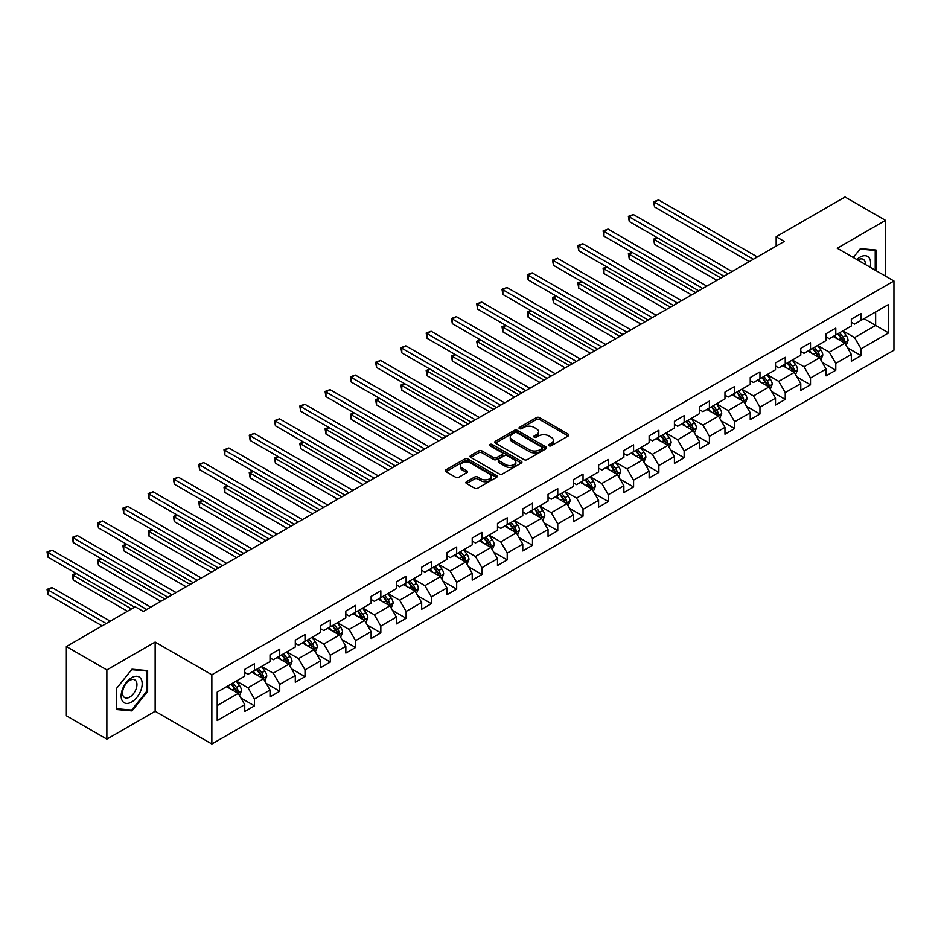 <?xml version="1.0" encoding="UTF-8"?>
<svg xmlns="http://www.w3.org/2000/svg" width="941" height="941" viewBox="0 0 941 941"><rect width="100%" height="100%" fill="white"/><g stroke="black" fill="none" stroke-linecap="round" stroke-linejoin="round"><path stroke-width="1.41" d="M549.062 445.74A1.576 0.906 0 0 0 551.285 445.74L568.188 435.989A2.247 1.294 0 0 0 568.846 435.06A2.247 1.294 0 0 0 568.188 434.142L539.558 417.616A2.247 1.294 0 0 0 536.382 417.616L519.479 427.379A1.576 0.906 0 0 0 519.02 428.014A1.576 0.906 0 0 0 519.479 428.661A1.576 0.906 0 0 0 521.702 428.661L523.89 427.402A7.199 4.152 0 0 1 534.076 427.402L536.452 428.778A7.199 4.152 0 0 1 538.57 431.719A7.199 4.152 0 0 1 536.452 434.648L534.265 435.918A1.576 0.906 0 0 0 533.806 436.553A1.576 0.906 0 0 0 534.265 437.2A1.576 0.906 0 0 0 536.499 437.2L538.687 435.942A7.199 4.152 0 0 1 548.862 435.942L551.25 437.318A7.199 4.152 0 0 1 553.355 440.247A7.199 4.152 0 0 1 551.25 443.187L549.062 444.458A1.576 0.906 0 0 0 548.603 445.093A1.576 0.906 0 0 0 549.062 445.74L549.062 444.458M466.56 481.71A2.247 1.294 0 0 0 465.901 482.627A2.247 1.294 0 0 0 466.56 483.545L474.593 488.179A2.247 1.294 0 0 0 477.769 488.179L496.542 477.346A2.247 1.294 0 0 0 497.201 476.428A2.247 1.294 0 0 0 496.542 475.511L467.912 458.985A2.247 1.294 0 0 0 464.736 458.985L445.963 469.818A2.247 1.294 0 0 0 445.305 470.735A2.247 1.294 0 0 0 445.963 471.653L455.667 477.252A2.247 1.294 0 0 0 458.843 477.252L466.877 472.617A2.247 1.294 0 0 0 467.536 471.7A2.247 1.294 0 0 0 466.877 470.782L462.066 468.006A6.011 3.47 0 0 1 460.302 465.548A6.011 3.47 0 0 1 464.019 462.337A6.011 3.47 0 0 1 470.582 463.09L489.426 473.97A6.011 3.47 0 0 1 491.19 476.428A6.011 3.47 0 0 1 487.473 479.639A6.011 3.47 0 0 1 480.91 478.887L477.769 477.075A2.247 1.294 0 0 0 474.593 477.075L466.56 481.71L466.56 483.545M155.147 642.056L106.862 669.921L66.364 646.538L66.364 715.76L106.862 739.144L155.147 711.278L211.854 744.013L211.854 674.791L155.147 642.056L155.147 711.278M885.528 276.125L885.528 220.37L837.243 248.248L893.95 280.983L211.854 674.791M885.528 220.37L845.018 196.987L776.16 236.744L776.16 246.095M66.364 646.538L135.222 606.792L143.326 611.462L784.265 241.425L776.16 236.744M524.055 459.631A2.247 1.294 0 0 0 527.231 459.631L546.003 448.786A2.247 1.294 0 0 0 546.662 447.869A2.247 1.294 0 0 0 546.003 446.951L517.374 430.425A2.247 1.294 0 0 0 514.186 430.425L495.425 441.258A2.247 1.294 0 0 0 494.766 442.176A2.247 1.294 0 0 0 495.425 443.093L524.055 459.631M490.567 446.081A1.576 0.906 0 0 1 492.167 446.305L521.243 463.09L502.506 473.899A2.247 1.294 0 0 1 499.318 473.899L470.7 457.373L470.7 455.538A2.247 1.294 0 0 0 470.041 456.456A2.247 1.294 0 0 0 470.7 457.373M470.7 455.538L478.722 450.904A2.247 1.294 0 0 1 481.91 450.904L493.519 457.608A2.247 1.294 0 0 0 496.695 457.608L502.024 454.527A2.247 1.294 0 0 0 502.682 453.609A2.247 1.294 0 0 0 502.024 452.692L489.943 445.716A1.576 0.906 0 0 1 489.473 445.069A1.576 0.906 0 0 1 490.449 444.234A1.576 0.906 0 0 1 492.167 444.434L521.267 461.231A2.247 1.294 0 0 1 521.926 462.149A2.247 1.294 0 0 1 521.267 463.066L521.267 461.231M211.854 744.013L893.95 350.205L893.95 280.983M240.931 698.034L254.47 705.844L254.47 699.022L270.02 690.035L270.02 696.869L279.736 691.259L279.736 684.425L295.298 675.45L295.298 682.272L305.013 676.661L305.013 669.839L320.563 660.853L320.563 667.687L330.291 662.076L330.291 655.242L345.841 646.267L345.841 653.089L355.569 647.479L355.569 640.645L371.119 631.67L371.119 638.504L380.834 632.881L380.834 626.059L396.396 617.073L396.396 623.907L406.112 618.296L406.112 611.462L421.662 602.487L421.662 609.309L431.39 603.699L431.39 596.876L446.94 587.89L446.94 594.724L456.667 589.113L456.667 582.279L472.217 573.304L472.217 580.126L481.933 574.516L481.933 567.694L497.495 558.707L497.495 565.541L507.211 559.93L507.211 553.096L522.773 544.121L522.773 550.944L532.488 545.333L532.488 538.499L548.038 529.524L548.038 536.358L557.766 530.736L557.766 523.914L573.316 514.927L573.316 521.761L583.032 516.15L583.032 509.316L598.594 500.341L598.594 507.164L608.309 501.553L608.309 494.731L623.871 485.744L623.871 492.578L633.587 486.968L633.587 480.133L649.137 471.159L649.137 477.981L658.865 472.37L658.865 465.548L674.415 456.561L674.415 463.395L684.142 457.773L684.142 450.951L699.692 441.976L699.692 448.798L709.408 443.187L709.408 436.353L724.97 427.379L724.97 434.201L734.686 428.59L734.686 421.768L750.236 412.781L750.236 419.615L759.963 414.005L759.963 407.171L775.513 398.196L775.513 405.018L785.241 399.407L785.241 392.585L800.791 383.599L800.791 390.433L810.507 384.822L810.507 377.988L826.069 369.013L826.069 375.835L835.784 370.225L835.784 363.402L851.334 354.416L851.334 361.25L861.062 355.627L861.062 348.805L888.598 332.902L888.598 304.461L875.648 311.953L875.648 325.421L888.598 332.902M254.47 705.844L244.742 711.455L244.742 704.633L217.206 720.535L217.206 692.094L244.742 676.191L244.742 669.369L254.47 663.758L254.47 670.58L270.02 661.605L270.02 654.771L279.736 649.161L279.736 655.995L295.298 647.008L295.298 640.186L305.013 634.563L305.013 641.397L320.563 632.423L320.563 625.589L330.291 619.978L330.291 626.8L345.841 617.825L345.841 610.991L355.569 605.381L355.569 612.215L371.119 603.228L371.119 596.406L380.834 590.795L380.834 597.617L396.396 588.643L396.396 581.809L406.112 576.198L406.112 583.032L421.662 574.045L421.662 567.223L431.39 561.612L431.39 568.435L446.94 559.46L446.94 552.626L456.667 547.015L456.667 553.849L472.217 544.863L472.217 538.04L481.933 532.418L481.933 539.252L497.495 530.277L497.495 523.443L507.211 517.832L507.211 524.655L522.773 515.68L522.773 508.846L532.488 503.235L532.488 510.069L548.038 501.082L548.038 494.26L557.766 488.65L557.766 495.472L573.316 486.497L573.316 479.663L583.032 474.052L583.032 480.886L598.594 471.9L598.594 465.077L608.309 459.467L608.309 466.289L623.871 457.314L623.871 450.48L633.587 444.87L633.587 451.704L649.137 442.717L649.137 435.895L658.865 430.272L658.865 437.106L674.415 428.131L674.415 421.297L684.142 415.687L684.142 422.509L699.692 413.534L699.692 406.7L709.408 401.089L709.408 407.924L724.97 398.937L724.97 392.115L734.686 386.504L734.686 393.326L750.236 384.351L750.236 377.517L759.963 371.907L759.963 378.741L775.513 369.754L775.513 362.932L785.241 357.321L785.241 364.143L800.791 355.169L800.791 348.335L810.507 342.724L810.507 349.558L826.069 340.571L826.069 333.749L835.784 328.127L835.784 334.961L851.334 325.986L851.334 319.152L861.062 313.541L861.062 320.363L888.598 304.461M251.87 672.074L263.539 678.814L247.989 687.789L236.32 681.061M244.742 672.45L247.989 674.321L254.47 670.58M247.989 687.789L254.47 699.022M263.539 678.814L270.02 690.035M277.148 657.488L288.816 664.217L273.255 673.203L261.598 666.463M270.02 657.865L273.255 659.735L279.736 655.995M273.255 673.203L279.736 684.425M288.816 664.217L295.298 675.45M302.426 642.891L314.082 649.631L298.532 658.606L286.864 651.878M295.298 643.268L298.532 645.138L305.013 641.397M298.532 658.606L305.013 669.839M314.082 649.631L320.563 660.853M327.691 628.306L339.36 635.034L323.81 644.02L312.141 637.28M320.563 628.682L323.81 630.552L330.291 626.8M323.81 644.02L330.291 655.242M339.36 635.034L345.841 646.267M352.969 613.708L364.637 620.448L349.087 629.423L337.419 622.695M345.841 614.085L349.087 615.955L355.569 612.215M349.087 629.423L355.569 640.645M364.637 620.448L371.119 631.67M378.247 599.123L389.915 605.851L374.353 614.838L362.697 608.098M371.119 599.488L374.353 601.358L380.834 597.617M374.353 614.838L380.834 626.059M389.915 605.851L396.396 617.073M403.524 584.526L415.193 591.266L399.631 600.24L387.963 593.5M396.396 584.902L399.631 586.772L406.112 583.032M399.631 600.24L406.112 611.462M415.193 591.266L421.662 602.487M428.802 569.928L440.459 576.668L424.909 585.643L413.24 578.915M421.662 570.305L424.909 572.175L431.39 568.435M424.909 585.643L431.39 596.876M440.459 576.668L446.94 587.89M454.068 555.343L465.736 562.071L450.186 571.058L438.518 564.318M446.94 555.719L450.186 557.59L456.667 553.849M450.186 571.058L456.667 582.279M465.736 562.071L472.217 573.304M479.345 540.746L491.014 547.486L475.452 556.46L463.795 549.732M472.217 541.122L475.452 542.992L481.933 539.252M475.452 556.46L481.933 567.694M491.014 547.486L497.495 558.707M504.623 526.16L516.291 532.888L500.73 541.875L489.061 535.135M497.495 526.525L500.73 528.407L507.211 524.655M500.73 541.875L507.211 553.096M516.291 532.888L522.773 544.121M529.901 511.563L541.557 518.303L526.007 527.278L514.339 520.549M522.773 511.939L526.007 513.81L532.488 510.069M526.007 527.278L532.488 538.499M541.557 518.303L548.038 529.524M555.166 496.977L566.835 503.706L551.285 512.692L539.616 505.952M548.038 497.342L551.285 499.212L557.766 495.472M551.285 512.692L557.766 523.914M566.835 503.706L573.316 514.927M580.444 482.38L592.112 489.12L576.562 498.095L564.894 491.355M573.316 482.757L576.562 484.627L583.032 480.886M576.562 498.095L583.032 509.316M592.112 489.12L598.594 500.341M605.722 467.783L617.39 474.523L601.828 483.498L590.172 476.769M598.594 468.159L601.828 470.03L608.309 466.289M601.828 483.498L608.309 494.731M617.39 474.523L623.871 485.744M630.999 453.197L642.656 459.926L627.106 468.912L615.438 462.172M623.871 453.574L627.106 455.444L633.587 451.704M627.106 468.912L633.587 480.133M642.656 459.926L649.137 471.159M656.265 438.6L667.934 445.34L652.384 454.315L640.715 447.587M649.137 438.976L652.384 440.847L658.865 437.106M652.384 454.315L658.865 465.548M667.934 445.34L674.415 456.561M681.543 424.015L693.211 430.743L677.661 439.729L665.993 432.989M674.415 424.379L677.661 426.261L684.142 422.509M677.661 439.729L684.142 450.951M693.211 430.743L699.692 441.976M706.82 409.417L718.489 416.157L702.927 425.132L691.27 418.404M699.692 409.794L702.927 411.664L709.408 407.924M702.927 425.132L709.408 436.353M718.489 416.157L724.97 427.379M732.098 394.832L743.755 401.56L728.205 410.547L716.536 403.807M724.97 395.196L728.205 397.067L734.686 393.326M728.205 410.547L734.686 421.768M743.755 401.56L750.236 412.781M757.364 380.235L769.032 386.974L753.482 395.949L741.814 389.209M750.236 380.611L753.482 382.481L759.963 378.741M753.482 395.949L759.963 407.171M769.032 386.974L775.513 398.196M782.641 365.637L794.31 372.377L778.76 381.352L767.091 374.624M775.513 366.014L778.76 367.884L785.241 364.143M778.76 381.352L785.241 392.585M794.31 372.377L800.791 383.599M807.919 351.052L819.587 357.78L804.026 366.767L792.369 360.027M800.791 351.428L804.026 353.298L810.507 349.558M804.026 366.767L810.507 377.988M819.587 357.78L826.069 369.013M833.197 336.455L844.853 343.194L829.303 352.169L817.635 345.441M826.069 336.831L829.303 338.701L835.784 334.961M829.303 352.169L835.784 363.402M844.853 343.194L851.334 354.416M863.979 318.681L875.648 325.421L854.581 337.584L842.913 330.844M851.334 322.234L854.581 324.104L861.062 320.363M854.581 337.584L861.062 348.805M106.862 669.921L106.862 739.144M217.206 705.562L238.261 693.411L226.593 686.671M238.261 693.411L244.742 704.633M847.535 347.817L861.062 355.627M822.258 362.414L835.784 370.225M796.98 377.012L810.507 384.822M771.702 391.597L785.241 399.407M746.436 406.194L759.963 414.005M721.159 420.78L734.686 428.59M695.881 435.377L709.408 443.187M670.604 449.963L684.142 457.773M645.338 464.56L658.865 472.37M620.06 479.157L633.587 486.968M594.783 493.743L608.309 501.553M569.505 508.34L583.032 516.15M544.239 522.925L557.766 530.736M518.962 537.523L532.488 545.333M493.684 552.12L507.211 559.93M468.406 566.705L481.933 574.516M443.14 581.303L456.667 589.113M417.863 595.888L431.39 603.699M392.585 610.486L406.112 618.296M367.308 625.071L380.834 632.881M342.042 639.668L355.569 647.479M316.764 654.266L330.291 662.076M291.487 668.851L305.013 676.661M266.209 683.448L279.736 691.259M876.047 270.655L876.047 250.035L860.415 248.636L853.275 257.505M116.343 709.49L131.975 710.89L147.619 691.435L147.619 670.592L131.975 669.192L116.343 688.647L116.343 709.49M146.808 690.965L147.619 691.435M130.328 709.926L131.975 710.89M549.685 445.963L551.25 445.058A7.199 4.152 0 0 0 553.355 442.129L553.355 440.247M538.57 431.719L538.57 433.589A7.199 4.152 0 0 1 536.452 436.518L534.9 437.424M568.152 436.001L539.558 419.486A2.247 1.294 0 0 0 536.382 419.486L520.114 428.884M545.968 448.81L517.374 432.295A2.247 1.294 0 0 0 514.186 432.295L495.46 443.117L495.425 441.258M542.028 448.516A1.576 0.906 0 0 0 542.486 447.869A1.576 0.906 0 0 0 542.028 447.234L516.891 432.719A1.576 0.906 0 0 0 514.668 432.719L512.363 434.06A7.199 4.152 0 0 0 510.257 436.989A7.199 4.152 0 0 0 512.363 439.929L529.536 449.845A7.199 4.152 0 0 0 539.711 449.845L542.028 448.516L542.028 450.386A1.576 0.906 0 0 0 542.486 449.739L542.486 447.869M510.257 436.989L510.257 438.859A7.199 4.152 0 0 0 512.363 441.8L512.363 439.929M542.028 450.386L539.711 451.715A7.199 4.152 0 0 1 529.536 451.715L512.363 441.8M470.723 457.397L478.722 452.774L478.722 450.904M502.682 453.609L502.682 455.479A2.247 1.294 0 0 1 502.024 456.397L496.695 459.479A2.247 1.294 0 0 1 493.519 459.479L481.91 452.774A2.247 1.294 0 0 0 478.722 452.774M505.564 464.56A6.011 3.47 0 0 0 512.116 465.313A6.011 3.47 0 0 0 515.833 462.102A6.011 3.47 0 0 0 514.068 459.643L507.434 455.82A2.247 1.294 0 0 0 504.247 455.82L498.93 458.89A2.247 1.294 0 0 0 498.271 459.808A2.247 1.294 0 0 0 498.93 460.725L505.564 464.56L505.564 466.43A6.011 3.47 0 0 0 512.116 467.183A6.011 3.47 0 0 0 515.833 463.972L515.833 462.102M498.271 459.808L498.271 461.678A2.247 1.294 0 0 0 498.93 462.596L498.93 460.725M505.564 466.43L498.93 462.596M491.19 476.428L491.19 478.299A6.011 3.47 0 0 1 487.473 481.51A6.011 3.47 0 0 1 480.91 480.757L477.769 478.945A2.247 1.294 0 0 0 474.593 478.945L466.595 483.556M460.302 465.548L460.302 467.418A6.011 3.47 0 0 0 462.066 469.877L462.066 468.006M466.877 470.782L466.877 472.617L462.066 469.877M496.507 477.358L467.912 460.855A2.247 1.294 0 0 0 464.736 460.855L445.999 471.676L445.963 469.818M846.135 345.406L848.064 340.548A6.069 3.505 -120 0 0 846.124 335.384L842.783 330.914M836.961 338.631L834.679 335.596M657.618 237.897L654.536 239.673L654.536 244.342L716.866 280.336M843.924 342.653L844.783 340.818A6.069 3.505 -120 0 0 843.054 337.16L839.701 332.702M838.184 333.573L841.889 338.525A3.094 1.788 60 0 1 842.454 339.466L844.783 340.818M837.761 333.82L841.101 338.278A6.069 3.505 60 0 1 842.842 341.936M654.536 244.342L653.642 239.155L720.912 277.995M653.642 239.155L657.253 237.685M753.318 259.281L654.536 202.256L658.582 199.915L757.364 256.952M749.271 261.622L654.536 206.926L654.536 202.256L653.642 201.739L658.582 199.915M654.536 206.926L653.642 201.739M874.236 249.871L875.236 250.447L875.236 270.185M853.311 257.528L860.086 249.094L875.236 250.447M870.119 267.22A14.891 8.598 120 0 0 867.531 256.399A14.891 8.598 120 0 0 856.863 259.575M865.367 264.492A10.198 5.881 120 0 0 863.273 259.363A10.198 5.881 120 0 0 857.78 260.104M131.658 702.01A14.891 8.598 120 0 0 142.185 683.766A14.891 8.598 120 0 0 131.658 677.696A14.891 8.598 120 0 0 121.13 695.928A14.891 8.598 120 0 0 131.658 702.01M129.74 697.069A10.198 5.881 120 0 0 136.398 688.083A10.198 5.881 120 0 0 134.834 679.92A10.198 5.881 120 0 0 129.74 680.414A10.198 5.881 120 0 0 123.083 689.4A10.198 5.881 120 0 0 124.635 697.575A10.198 5.881 120 0 0 129.74 697.069M116.508 688.494L131.658 669.651L146.808 671.004L146.808 691.2L131.658 710.055L116.508 708.702L116.472 688.483M145.796 670.427L146.808 671.004M820.87 360.003L822.787 355.145A6.069 3.505 -120 0 0 820.858 349.981L817.506 345.512M811.683 353.216L809.413 350.193M632.34 252.482L629.258 254.258L629.258 258.94L691.588 294.921M818.646 357.239L819.517 355.404A6.069 3.505 -120 0 0 817.776 351.758L814.435 347.288M812.906 348.17L816.623 353.122A3.094 1.788 60 0 1 817.176 354.063L819.517 355.404M812.483 348.417L815.835 352.875A6.069 3.505 60 0 1 817.564 356.533M629.258 258.94L628.365 253.752L695.634 292.592M628.365 253.752L631.987 252.282M795.592 374.589L797.521 369.742A6.069 3.505 -120 0 0 795.58 364.567L792.24 360.109M786.405 367.813L784.135 364.779M607.063 267.079L603.981 268.855L603.981 273.537L666.31 309.518M793.369 371.836L794.239 370.001A6.069 3.505 -120 0 0 792.498 366.343L789.158 361.885M787.641 362.755L791.346 367.708A3.094 1.788 60 0 1 791.91 368.649L794.239 370.001M787.217 363.003L790.558 367.472A6.069 3.505 60 0 1 792.298 371.119M603.981 273.537L603.099 268.338L670.368 307.178M603.099 268.338L606.71 266.868M728.04 273.878L629.258 216.842L633.317 214.513L732.098 271.537M723.994 276.219L629.258 221.523L629.258 216.842L628.365 216.336L633.317 214.513M629.258 221.523L628.365 216.336M702.774 288.475L603.981 231.439L608.039 229.098L706.82 286.135M698.716 290.804L603.981 236.12L603.981 231.439L603.099 230.921L608.039 229.098M603.981 236.12L603.099 230.921M770.314 389.186L772.243 384.328A6.069 3.505 -120 0 0 770.303 379.164L766.962 374.694M761.128 382.411L758.858 379.376M581.785 281.665L578.715 283.453L578.715 288.122L641.044 324.104M768.091 386.422L768.962 384.587A6.069 3.505 -120 0 0 767.221 380.94L763.88 376.471M762.363 377.353L766.068 382.305A3.094 1.788 60 0 1 766.633 383.246L768.962 384.587M761.939 377.6L765.28 382.058A6.069 3.505 60 0 1 767.021 385.716M578.715 288.122L577.821 282.935L645.091 321.775M577.821 282.935L581.432 281.465M745.037 403.783L746.966 398.925A6.069 3.505 -120 0 0 745.025 393.75L741.684 389.292M735.85 396.996L733.58 393.961M556.519 296.262L553.437 298.038L553.437 302.72L615.767 338.701M742.825 401.019L743.684 399.184A6.069 3.505 -120 0 0 741.955 395.526L738.603 391.068M737.085 391.938L740.79 396.902A3.094 1.788 60 0 1 741.355 397.831L743.684 399.184M736.662 392.185L740.002 396.655A6.069 3.505 60 0 1 741.743 400.301M553.437 302.72L552.543 297.521L619.813 336.36M552.543 297.521L556.155 296.062M719.759 418.369L721.688 413.511A6.069 3.505 -120 0 0 719.759 408.347L716.407 403.877M710.584 411.593L708.314 408.559M531.242 310.859L528.16 312.635L528.16 317.305L590.489 353.298M717.548 415.616L718.418 413.769A6.069 3.505 -120 0 0 716.677 410.123L713.337 405.653M711.808 406.536L715.525 411.488A3.094 1.788 60 0 1 716.077 412.429L718.418 413.769M711.384 406.783L714.737 411.241A6.069 3.505 60 0 1 716.466 414.899M528.16 317.305L527.266 312.118L594.536 350.958M527.266 312.118L530.889 310.648M677.496 303.061L578.715 246.036L582.761 243.695L681.543 300.72M673.438 305.402L578.715 250.706L578.715 246.036L577.821 245.519L582.761 243.695M578.715 250.706L577.821 245.519M652.219 317.658L553.437 260.622L557.484 258.281L656.265 315.317M648.173 319.999L553.437 265.303L553.437 260.622L552.543 260.104L557.484 258.281M553.437 265.303L552.543 260.104M626.941 332.244L528.16 275.219L532.218 272.878L630.999 329.903M622.895 334.584L528.16 279.889L528.16 275.219L527.266 274.701L532.218 272.878M528.16 279.889L527.266 274.701M601.675 346.841L502.882 289.804L506.94 287.476L605.722 344.5M597.617 349.182L502.882 294.486L502.882 289.804L502 289.299L506.94 287.476M502.882 294.486L502 289.299M576.398 361.426L477.616 304.402L481.663 302.061L580.444 359.097M572.34 363.767L477.616 309.083L477.616 304.402L476.722 303.884L481.663 302.061M477.616 309.083L476.722 303.884M551.12 376.024L452.339 318.987L456.385 316.658L555.166 373.683M547.074 378.364L452.339 323.669L452.339 318.987L451.445 318.481L456.385 316.658M452.339 323.669L451.445 318.481M525.843 390.621L427.061 333.585L431.119 331.244L529.901 388.28M521.796 392.95L427.061 338.266L427.061 333.585L426.167 333.067L431.119 331.244M427.061 338.266L426.167 333.067M500.565 405.206L401.783 348.182L405.842 345.841L504.623 402.866M496.519 407.547L401.783 352.851L401.783 348.182L400.901 347.664L405.842 345.841M401.783 352.851L400.901 347.664M475.299 419.804L376.518 362.767L380.564 360.427L479.345 417.463M471.241 422.144L376.518 367.449L376.518 362.767L375.624 362.25L380.564 360.427M376.518 367.449L375.624 362.25M450.021 434.389L351.24 377.365L355.286 375.024L454.068 432.06M445.975 436.73L351.24 382.034L351.24 377.365L350.346 376.847L355.286 375.024M351.24 382.034L350.346 376.847M424.744 448.986L325.962 391.95L330.009 389.621L428.802 446.646M420.698 451.327L325.962 396.632L325.962 391.95L325.068 391.444L330.009 389.621M325.962 396.632L325.068 391.444M399.466 463.572L300.685 406.547L304.743 404.207L403.524 461.243M395.42 465.913L300.685 411.229L300.685 406.547L299.803 406.03L304.743 404.207M300.685 411.229L299.803 406.03M374.2 478.169L275.419 421.133L279.465 418.804L378.247 475.828M370.142 480.51L275.419 425.814L275.419 421.133L274.525 420.627L279.465 418.804M275.419 425.814L274.525 420.627M348.923 492.766L250.141 435.73L254.188 433.389L352.969 490.426M344.876 495.095L250.141 440.412L250.141 435.73L249.247 435.213L254.188 433.389M250.141 440.412L249.247 435.213M323.645 507.352L224.864 450.327L228.91 447.987L327.691 505.011M319.599 509.693L224.864 454.997L224.864 450.327L223.97 449.81L228.91 447.987M224.864 454.997L223.97 449.81M298.368 521.949L199.586 464.913L203.644 462.572L302.426 519.608M294.321 524.29L199.586 469.594L199.586 464.913L198.704 464.395L203.644 462.572M199.586 469.594L198.704 464.395M273.102 536.535L174.32 479.51L178.367 477.169L277.148 534.206M269.044 538.875L174.32 484.18L174.32 479.51L173.426 478.993L178.367 477.169M174.32 484.18L173.426 478.993M247.824 551.132L149.043 494.096L153.089 491.767L251.87 548.791M243.766 553.473L149.043 498.777L149.043 494.096L148.149 493.59L153.089 491.767M149.043 498.777L148.149 493.59M222.546 565.729L123.765 508.693L127.811 506.352L226.593 563.388M218.5 568.058L123.765 513.374L123.765 508.693L122.871 508.175L127.811 506.352M123.765 513.374L122.871 508.175M694.493 432.966L696.422 428.108A6.069 3.505 -120 0 0 694.482 422.932L691.141 418.474M685.307 426.179L683.037 423.156M505.964 325.445L502.882 327.221L502.882 331.902L565.212 367.884M692.27 430.202L693.141 428.367A6.069 3.505 -120 0 0 691.4 424.709L688.059 420.251M686.542 421.133L690.247 426.085A3.094 1.788 60 0 1 690.812 427.026L693.141 428.367M686.118 421.368L689.459 425.838A6.069 3.505 60 0 1 691.2 429.484M502.882 331.902L502 326.715L569.27 365.543M502 326.715L505.611 325.245M669.216 447.551L671.145 442.705A6.069 3.505 -120 0 0 669.204 437.53L665.863 433.06M660.029 440.776L657.759 437.741M480.686 340.042L477.616 341.818L477.616 346.5L539.946 382.481M666.993 444.799L667.863 442.964A6.069 3.505 -120 0 0 666.122 439.306L662.782 434.848M661.264 435.718L664.969 440.67A3.094 1.788 60 0 1 665.534 441.611L667.863 442.964M660.841 435.965L664.181 440.423A6.069 3.505 60 0 1 665.922 444.081M477.616 346.5L476.722 341.301L543.992 380.14M476.722 341.301L480.333 339.83M643.938 462.149L645.867 457.291A6.069 3.505 -120 0 0 643.926 452.127L640.586 447.657M634.752 455.362L632.481 452.339M455.42 354.628L452.339 356.404L452.339 361.085L514.668 397.067M641.715 459.384L642.585 457.549A6.069 3.505 -120 0 0 640.856 453.903L637.504 449.433M635.987 450.316L639.692 455.268A3.094 1.788 60 0 1 640.256 456.209L642.585 457.549M635.563 450.563L638.904 455.021A6.069 3.505 60 0 1 640.645 458.679M452.339 361.085L451.445 355.898L518.714 394.738M451.445 355.898L455.056 354.428M618.66 476.734L620.59 471.888A6.069 3.505 -120 0 0 618.66 466.712L615.308 462.254M609.486 469.959L607.216 466.924M430.143 369.225L427.061 371.001L427.061 375.682L489.391 411.664M616.449 473.982L617.32 472.147A6.069 3.505 -120 0 0 615.579 468.489L612.238 464.031M610.709 464.901L614.426 469.853A3.094 1.788 60 0 1 614.979 470.794L617.32 472.147M610.286 465.148L613.638 469.618A6.069 3.505 60 0 1 615.367 473.264M427.061 375.682L426.167 370.483L493.437 409.323M426.167 370.483L429.79 369.013M593.395 491.331L595.324 486.473A6.069 3.505 -120 0 0 593.383 481.31L590.031 476.84M584.208 484.556L581.938 481.521M404.865 383.822L401.783 385.598L401.783 390.268L464.113 426.261M591.171 488.567L592.042 486.732A6.069 3.505 -120 0 0 590.301 483.086L586.961 478.616M585.431 479.498L589.148 484.45A3.094 1.788 60 0 1 589.713 485.391L592.042 486.732M585.008 479.745L588.36 484.203A6.069 3.505 60 0 1 590.101 487.861M401.783 390.268L400.901 385.081L468.171 423.921M400.901 385.081L404.512 383.61M568.117 505.929L570.046 501.071A6.069 3.505 -120 0 0 568.105 495.895L564.765 491.437M558.93 499.142L556.66 496.107M379.588 398.408L376.518 400.184L376.518 404.865L438.835 440.847M565.894 503.164L566.764 501.33A6.069 3.505 -120 0 0 565.023 497.671L561.683 493.213M560.166 494.096L563.871 499.048A3.094 1.788 60 0 1 564.435 499.977L566.764 501.33M559.742 494.331L563.083 498.801A6.069 3.505 60 0 1 564.823 502.447M376.518 404.865L375.624 399.666L442.893 438.506M375.624 399.666L379.235 398.208M542.839 520.514L544.768 515.656A6.069 3.505 -120 0 0 542.828 510.493L539.487 506.023M533.653 513.739L531.383 510.704M354.322 413.005L351.24 414.781L351.24 419.451L413.57 455.444M540.616 517.762L541.487 515.915A6.069 3.505 -120 0 0 539.758 512.269L536.405 507.799M534.888 508.681L538.593 513.633A3.094 1.788 60 0 1 539.158 514.574L541.487 515.915M534.464 508.928L537.805 513.386A6.069 3.505 60 0 1 539.546 517.044M351.24 419.451L350.346 414.263L417.616 453.103M350.346 414.263L353.957 412.793M517.562 535.111L519.491 530.254A6.069 3.505 -120 0 0 517.562 525.078L514.209 520.62M508.387 528.324L506.117 525.301M329.044 427.59L325.962 429.367L325.962 434.048L388.292 470.03M515.35 532.347L516.221 530.512A6.069 3.505 -120 0 0 514.48 526.866L511.128 522.396M509.61 523.278L513.327 528.23A3.094 1.788 60 0 1 513.88 529.171L516.221 530.512M509.187 523.514L512.539 527.983A6.069 3.505 60 0 1 514.268 531.63M325.962 434.048L325.068 428.861L392.338 467.689M325.068 428.861L328.691 427.39M492.296 549.697L494.213 544.851A6.069 3.505 -120 0 0 492.284 539.675L488.932 535.206M483.109 542.922L480.839 539.887M303.767 442.188L300.685 443.964L300.685 448.645L363.014 484.627M490.073 546.944L490.943 545.11A6.069 3.505 -120 0 0 489.202 541.451L485.862 536.993M484.333 537.864L488.05 542.816A3.094 1.788 60 0 1 488.614 543.757L490.943 545.11M483.909 538.111L487.262 542.581A6.069 3.505 60 0 1 489.002 546.227M300.685 448.645L299.803 443.446L367.072 482.286M299.803 443.446L303.414 441.976M467.018 564.294L468.947 559.436A6.069 3.505 -120 0 0 467.007 554.273L463.666 549.803M457.832 557.507L455.562 554.484M278.489 456.773L275.419 458.549L275.419 463.231L337.737 499.212M464.795 561.53L465.666 559.695A6.069 3.505 -120 0 0 463.925 556.049L460.584 551.579M459.067 552.461L462.772 557.413A3.094 1.788 60 0 1 463.337 558.354L465.666 559.695M458.643 552.708L461.984 557.166A6.069 3.505 60 0 1 463.725 560.824M275.419 463.231L274.525 458.044L341.795 496.883M274.525 458.044L278.136 456.573M441.741 578.88L443.67 574.034A6.069 3.505 -120 0 0 441.729 568.858L438.388 564.4M432.554 572.104L430.284 569.07M253.223 471.37L250.141 473.147L250.141 477.828L312.471 513.81M439.518 576.127L440.388 574.292A6.069 3.505 -120 0 0 438.659 570.634L435.307 566.176M433.789 567.047L437.494 571.999A3.094 1.788 60 0 1 438.059 572.94L440.388 574.292M433.366 567.294L436.706 571.763A6.069 3.505 60 0 1 438.447 575.41M250.141 477.828L249.247 472.629L316.517 511.469M249.247 472.629L252.858 471.159M416.463 593.477L418.392 588.619A6.069 3.505 -120 0 0 416.451 583.455L413.111 578.986M407.288 586.702L405.006 583.667M227.945 485.968L224.864 487.744L224.864 492.414L287.193 528.407M414.252 590.713L415.122 588.878A6.069 3.505 -120 0 0 413.381 585.231L410.029 580.762M408.512 581.644L412.229 586.596A3.094 1.788 60 0 1 412.781 587.537L415.122 588.878M408.088 581.891L411.429 586.349A6.069 3.505 60 0 1 413.17 590.007M224.864 492.414L223.97 487.226L291.24 526.066M223.97 487.226L227.593 485.756M391.197 608.074L393.115 603.216A6.069 3.505 -120 0 0 391.185 598.041L387.833 593.583M382.011 601.287L379.741 598.253M202.668 500.553L199.586 502.329L199.586 507.011L261.916 542.992M388.974 605.31L389.845 603.475A6.069 3.505 -120 0 0 388.104 599.817L384.763 595.359M383.234 596.241L386.951 601.193A3.094 1.788 60 0 1 387.516 602.122L389.845 603.475M382.811 596.476L386.163 600.946A6.069 3.505 60 0 1 387.892 604.592M199.586 507.011L198.704 501.812L265.974 540.652M198.704 501.812L202.315 500.353M365.92 622.66L367.849 617.802A6.069 3.505 -120 0 0 365.908 612.638L362.567 608.168M356.733 615.885L354.463 612.85M177.39 515.15L174.32 516.927L174.32 521.596L236.638 557.59M363.697 619.907L364.567 618.061A6.069 3.505 -120 0 0 362.826 614.414L359.486 609.944M357.968 610.827L361.673 615.779A3.094 1.788 60 0 1 362.238 616.72L364.567 618.061M357.545 611.074L360.885 615.532A6.069 3.505 60 0 1 362.626 619.19M174.32 521.596L173.426 516.409L240.696 555.249M173.426 516.409L177.037 514.939M340.642 637.257L342.571 632.399A6.069 3.505 -120 0 0 340.63 627.224L337.29 622.766M331.455 630.47L329.185 627.447M152.124 529.736L149.043 531.512L149.043 536.194L211.372 572.175M338.419 634.493L339.289 632.658A6.069 3.505 -120 0 0 337.548 629.011L334.208 624.542M332.691 625.424L336.396 630.376A3.094 1.788 60 0 1 336.96 631.317L339.289 632.658M332.267 625.659L335.608 630.129A6.069 3.505 60 0 1 337.349 633.775M149.043 536.194L148.149 531.006L215.418 569.834M148.149 531.006L151.76 529.536M315.364 651.842L317.293 646.996A6.069 3.505 -120 0 0 315.353 641.821L312.012 637.363M306.19 645.067L303.908 642.033M126.847 544.333L123.765 546.109L123.765 550.791L186.095 586.772M313.153 649.09L314.012 647.255A6.069 3.505 -120 0 0 312.283 643.597L308.93 639.139M307.413 640.009L311.118 644.961A3.094 1.788 60 0 1 311.683 645.902L314.012 647.255M306.989 640.256L310.33 644.726A6.069 3.505 60 0 1 312.071 648.373M123.765 550.791L122.871 545.592L190.141 584.432M122.871 545.592L126.482 544.121M290.099 666.44L292.016 661.582A6.069 3.505 -120 0 0 290.087 656.418L286.734 651.948M280.912 659.653L278.642 656.63M101.569 558.919L98.487 560.707L98.487 565.376L160.817 601.358M287.875 663.676L288.746 661.841A6.069 3.505 -120 0 0 287.005 658.194L283.664 653.724M282.135 654.607L285.852 659.559A3.094 1.788 60 0 1 286.417 660.5L288.746 661.841M281.712 654.854L285.064 659.312A6.069 3.505 60 0 1 286.793 662.97M98.487 565.376L97.605 560.189L164.863 599.029M97.605 560.189L101.216 558.719M264.821 681.025L266.75 676.179A6.069 3.505 -120 0 0 264.809 671.004L261.469 666.546M255.634 674.25L253.364 671.215M76.292 573.516L73.222 575.292L73.222 579.974L127.447 611.274M262.598 678.273L263.468 676.438A6.069 3.505 -120 0 0 261.727 672.78L258.387 668.322M256.869 669.192L260.575 674.144A3.094 1.788 60 0 1 261.139 675.085L263.468 676.438M256.446 669.439L259.787 673.909A6.069 3.505 60 0 1 261.527 677.555M73.222 579.974L72.328 574.775L131.493 608.945M72.328 574.775L75.939 573.304M197.269 580.315L98.487 523.29L102.545 520.949L201.327 577.974M193.223 582.655L98.487 527.96L98.487 523.29L97.605 522.773L102.545 520.949M98.487 527.96L97.605 522.773M172.003 594.912L73.222 537.876L77.268 535.535L176.049 592.571M167.945 597.241L73.222 542.557L73.222 537.876L72.328 537.358L77.268 535.535M73.222 542.557L72.328 537.358M239.543 695.622L241.472 690.765A6.069 3.505 -120 0 0 239.532 685.601L236.191 681.131M230.357 688.847L228.087 685.813M110.273 621.189L51.99 587.549L47.944 589.889L47.944 594.559L102.169 625.871M237.32 692.858L238.191 691.023A6.069 3.505 -120 0 0 236.45 687.377L233.109 682.907M231.592 683.789L235.297 688.741A3.094 1.788 60 0 1 235.862 689.682L238.191 691.023M231.168 684.036L234.509 688.494A6.069 3.505 60 0 1 236.25 692.153M47.944 594.559L47.05 589.372L106.215 623.53M47.05 589.372L51.99 587.549M146.725 609.497L47.944 552.473L51.99 550.132L150.772 607.157M134.575 607.157L47.944 557.143L47.944 552.473L47.05 551.955L51.99 550.132M47.944 557.143L47.05 551.955M551.25 445.058L551.25 443.187M534.265 437.2L534.265 435.918M536.452 436.518L536.452 434.648M519.479 428.661L519.479 427.379M536.382 419.486L536.382 417.616M539.558 419.486L539.558 417.616M568.188 435.989L568.188 434.142M514.186 432.295L514.186 430.425M517.374 432.295L517.374 430.425M546.003 448.786L546.003 446.951M529.536 451.715L529.536 449.845M539.711 451.715L539.711 449.845M481.91 452.774L481.91 450.904M493.519 459.479L493.519 457.608M496.695 459.479L496.695 457.608M502.024 456.397L502.024 454.527M492.167 446.305L492.167 444.434M474.593 478.945L474.593 477.075M477.769 478.945L477.769 477.075M480.91 480.757L480.91 478.887M464.736 460.855L464.736 458.985M467.912 460.855L467.912 458.985M496.542 477.346L496.542 475.511M844.253 342.842L848.029 340.666M843.054 337.16L846.124 335.384M838.725 339.654L841.101 338.278M818.988 357.439L822.752 355.263M817.776 351.758L820.858 349.981M813.459 354.251L815.835 352.875M793.71 372.036L797.474 369.86M792.498 366.343L795.58 364.567M788.182 368.837L790.558 367.472M768.432 386.622L772.196 384.446M767.221 380.94L770.303 379.164M762.904 383.434L765.28 382.058M743.155 401.219L746.931 399.043M741.955 395.526L745.025 393.75M737.626 398.019L740.002 396.655M717.889 415.804L721.653 413.628M716.677 410.123L719.759 408.347M712.361 412.617L714.737 411.241M692.611 430.402L696.375 428.226M691.4 424.709L694.482 422.932M687.083 427.202L689.459 425.838M667.334 444.987L671.098 442.823M666.122 439.306L669.204 437.53M661.805 441.8L664.181 440.423M642.056 459.584L645.832 457.408M640.856 453.903L643.926 452.127M636.528 456.397L638.904 455.021M616.79 474.182L620.554 472.006M615.579 468.489L618.66 466.712M611.262 470.982L613.638 469.618M591.513 488.767L595.277 486.591M590.301 483.086L593.383 481.31M585.984 485.58L588.36 484.203M566.235 503.364L569.999 501.188M565.023 497.671L568.105 495.895M560.707 500.165L563.083 498.801M540.957 517.95L544.733 515.774M539.758 512.269L542.828 510.493M535.429 514.762L537.805 513.386M515.692 532.547L519.456 530.371M514.48 526.866L517.562 525.078M510.163 529.348L512.539 527.983M490.414 547.133L494.178 544.968M489.202 541.451L492.284 539.675M484.886 543.945L487.262 542.581M465.136 561.73L468.9 559.554M463.925 556.049L467.007 554.273M459.608 558.542L461.984 557.166M439.859 576.327L443.634 574.151M438.659 570.634L441.729 568.858M434.33 573.128L436.706 571.763M414.593 590.913L418.357 588.737M413.381 585.231L416.451 583.455M409.064 587.725L411.429 586.349M389.315 605.51L393.079 603.334M388.104 599.817L391.185 598.041M383.787 602.311L386.163 600.946M364.038 620.095L367.802 617.919M362.826 614.414L365.908 612.638M358.509 616.908L360.885 615.532M338.76 634.693L342.536 632.517M337.548 629.011L340.63 627.224M333.232 631.505L335.608 630.129M313.494 649.278L317.258 647.114M312.283 643.597L315.353 641.821M307.966 646.091L310.33 644.726M288.217 663.875L291.981 661.699M287.005 658.194L290.087 656.418M282.688 660.688L285.064 659.312M262.939 678.473L266.703 676.297M261.727 672.78L264.809 671.004M257.411 675.273L259.787 673.909M237.661 693.058L241.425 690.882M236.45 687.377L239.532 685.601M232.133 689.871L234.509 688.494"/></g></svg>
